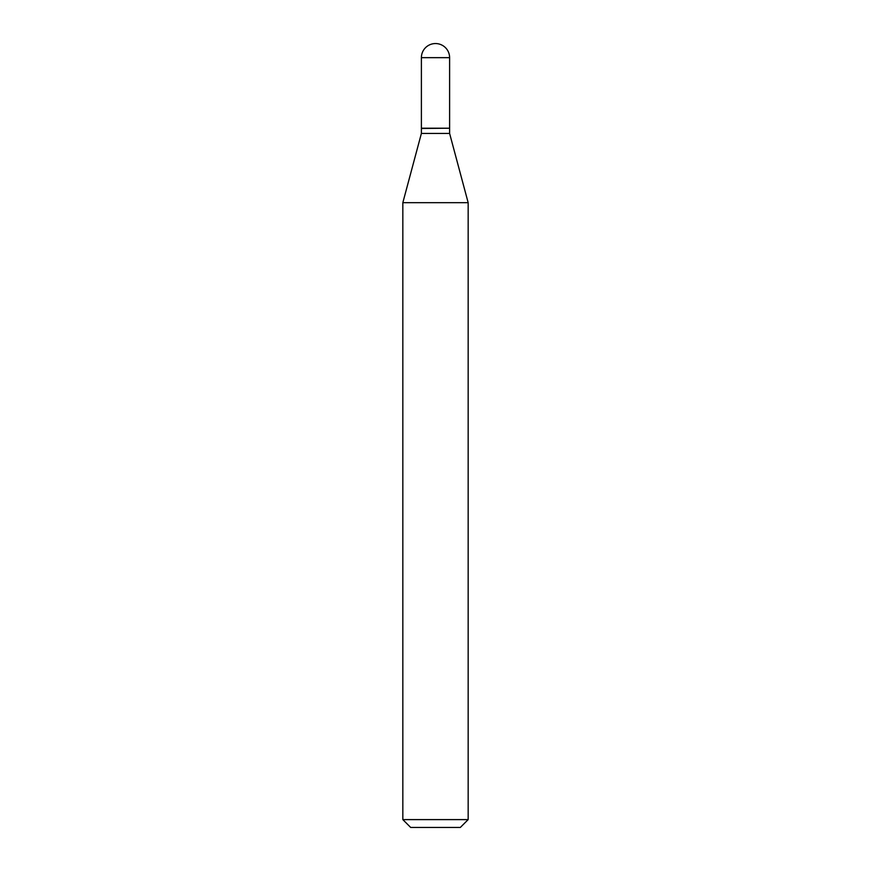 <?xml version="1.0" encoding="UTF-8"?>
<svg xmlns="http://www.w3.org/2000/svg" width="871" height="871" viewBox="0 0 871 871"><rect width="100%" height="100%" fill="white"/><g stroke="black" fill="none" stroke-linecap="round" stroke-linejoin="round"><path stroke-width="0.65" stroke-dasharray="4.36 3.27" d="M421.39 128.211L449.61 128.211M421.39 128.473L449.61 128.473M421.39 133.437L449.61 133.437M435.5 128.211L449.349 128.211L435.5 128.211M410.677 827.45L460.324 827.45M402.838 819.611L468.163 819.611M402.838 202.671L468.163 202.671M421.39 57.66L449.61 57.66"/><path stroke-width="1.31" d="M421.39 57.66L421.39 128.211L449.61 128.211L449.61 57.66L421.39 57.66A14.11 14.11 0 0 1 435.5 43.55A14.11 14.11 0 0 1 449.61 57.66M449.349 128.211L421.39 128.473L421.39 133.437L402.838 202.671L402.838 819.611L468.163 819.611L460.324 827.45L410.677 827.45L402.838 819.611M449.61 128.473L449.61 133.437L421.39 133.437M449.61 133.437L468.163 202.671L402.838 202.671M468.163 202.671L468.163 819.611"/></g></svg>
